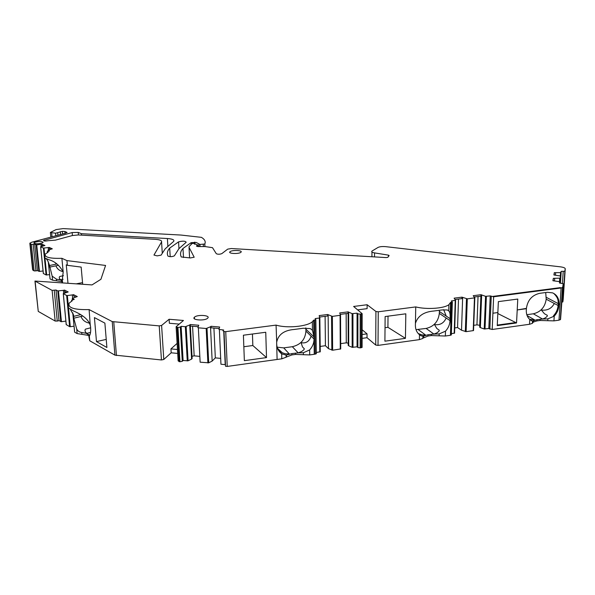 <?xml version="1.0" encoding="UTF-8"?>
<svg xmlns="http://www.w3.org/2000/svg" width="595" height="595" viewBox="0 0 595 595"><rect width="100%" height="100%" fill="white"/><g stroke="black" fill="none" stroke-linecap="round" stroke-linejoin="round"><path stroke-width="0.89" d="M526.791 314.688L533.313 313.796C540.699 312.018 544.998 307.154 546.203 299.203L554.302 303.487C551.595 308.574 547.274 310.761 541.346 310.047L544.47 313.766L547.355 315.365L547.199 316.28L545.362 317.871L542.603 319.046L537.002 319.671L532.495 321.055L529.803 319.522L529.535 324.275L532.361 323.368L532.942 320.936M547.772 320.698L547.883 318.861L554.235 316.153L553.93 320.876L540.089 320.482L536.928 320.921L533.418 322.044L532.837 322.773M554.302 303.487L558.095 305.495C557.775 309.341 556.243 312.754 553.491 315.744C556.243 312.754 557.775 309.341 558.095 305.495L558.839 305.889C558.519 309.735 556.987 313.156 554.235 316.153L553.491 315.744L554.235 316.153L553.93 320.876L558.98 320.17L561.1 287.995L562.706 287.281L563.197 283.726L559.471 283.004L559.65 281.799L559.203 281.591L552.919 280.743L553.328 278.348L560.2 278.148L560.52 275.998L553.908 274.979L554.302 272.674L560.564 272.614L561.219 271.342L564.834 271.253L565.25 268.828C565.138 267.921 563.487 267.252 560.297 266.82L385.672 246.65C382.325 246.367 379.788 246.62 378.063 247.423L371.957 251.09C371.265 251.849 372.128 252.451 374.53 252.897L388.431 255.136L389.137 255.567L387.843 257.315L386.125 257.583L231.336 248.539L227.714 249.126L221.823 253.626C219.719 254.4 217.874 254.422 216.297 253.701L212.497 247.676L205.059 246.561L197.86 246.568L196.432 246.099L197.547 244.895L193.464 243.318L191.984 243.578L189.188 246.501L189.031 247.327L194.186 257.233L190.288 257.947L181.259 256.958C179.891 254.11 180.463 251.276 182.985 248.465L191.144 242.648L196.231 242.433L199.965 244.441L204.821 244.017C205.87 241.57 204.739 239.346 201.422 237.346L181.021 235.055L63.144 228.599L56.064 229.596L50.374 232.459L55.573 233.225L62.416 231.351L64.825 231.485L67.101 232.444L65.502 233.203L31.914 242.18L29.832 243.184L31.371 244.448L34.711 244.173L36.726 244.857L41.94 244.195L44.922 245.519L40.624 246.784L43.405 248.093L49.251 247.446L52.315 248.814L47.994 250.101L49.556 250.867L47.236 251.499L48.217 252.101L45.242 254.125C44.365 257.271 49.913 258.669 61.887 258.312L66.93 260.603L105.583 265.452L100.919 279.293L92.024 284.916L34.941 281.048L52.122 290.382L56.012 290.018L59.002 320.646L57.269 321.069L54.257 290.405M558.839 305.889L558.943 304.313L558.214 303.606L558.095 305.495L558.199 303.919L560.036 304.164L558.98 320.17L560.564 319.396L562.706 287.281M497.814 313.543L516.534 322.951L497.256 325.621L498.365 301.62L497.859 312.554L492.913 313.215L493.642 296.779L492.95 296.384L560.349 287.623L561.1 287.995L560.349 287.623L492.95 296.384L493.642 296.779L561.1 287.995L560.036 304.164L558.965 304C559.114 298.541 556.987 294.837 552.599 292.874L547.43 292.309L539.702 293.32C532.056 295.142 527.624 300.163 526.411 308.381L517.211 309.943L517.784 299.062L498.365 301.62M547.883 318.861L542.603 319.046M563.197 283.726L560.564 319.396M553.328 278.348L553.067 280.751M554.533 280.87L554.681 278.43M554.153 274.994L554.213 274.042L554.057 274.994M554.213 274.042L554.302 272.674M555.485 275.098L555.633 272.755M560.453 283.071L561.219 271.342M561.963 302.193L562.877 301.829L564.938 271.112M563.212 299.27L562.877 301.829M29.884 243.705L32.584 269.565L34.131 270.941L37.433 270.651L34.711 244.173M37.433 270.651L39.441 271.409L43.071 270.978M41.159 246.575L40.943 244.389M42.148 246.27L41.94 244.195M42.059 245.371L43.279 245.921M43.361 273.492L46.098 274.964L49.534 274.659M48.463 249.915L48.24 247.646M50.657 249.216L49.37 248.643L49.251 247.446M48.255 261.733L50.047 278.914L52.553 280.171L62.185 281.673M56.823 264.001L49.541 265.511L52.159 276.162L52.553 280.171M49.541 265.511C48.344 261.622 47.057 259.234 45.666 258.356L48.82 259.725C54.844 261.317 59.634 265.415 63.189 272.019L61.887 258.312M63.189 272.027L62.006 282.261M67.971 283.131L66.253 264.805L67.369 265.318L66.93 260.603M63.122 279.271L60.229 279.903L56.399 279.137L52.159 276.162M67.369 265.318L81.158 267.088L82.683 284.217M82.541 282.625L76.606 283.77M60.229 279.903L61.471 280.305L61.575 281.368M62.609 280.862L61.471 280.305M34.986 281.457L38.258 311.401L35.157 281.576M52.122 290.382L55.157 321.04L38.258 311.401M55.157 321.04L57.269 321.069M65.874 321.107L61.426 321.702L59.002 320.646M60.764 321.65L57.782 290.925L56.012 290.018M57.782 290.925L63.382 290.36L63.672 293.454M64.818 293.03L64.543 290.1L63.382 290.36M66.521 292.405L64.669 291.468M66.246 324.587L69.6 326.648L66.662 295.499L63.256 293.647L68.194 291.952L64.543 290.1M66.06 292.175L66.097 292.562M69.6 326.648L70.277 326.707L67.347 295.551L66.662 295.499M73.996 326.201L70.277 326.707M72.635 298.14L72.337 294.919L67.347 295.551M75.587 297.031L73.639 296.035L73.512 294.651L72.337 294.919M69.213 308.351L73.386 310.925C78.309 313.007 88.529 317.998 90.284 325.591L89.109 309.586C74.033 309.936 67.413 307.749 69.258 303.034L72.196 300.81L71.579 300.215L74.234 299.404L72.307 298.303L77.283 296.563L73.512 294.651M72.754 312.858L74.635 332.151L72.865 313.089M90.648 327.815L85.546 329.109L84.951 330.046L85.338 331.898L86.758 333.364L81.723 332.516C79.336 332.129 77.67 330.954 76.71 328.983L73.765 318.228L73.49 314.785L70.463 309.631M76.71 328.983L77.134 333.579L74.635 332.151M86.275 333.49L87.785 334.055L87.896 335.29L77.134 333.579M87.896 335.29L89.317 336.093L89.733 340.764L88.93 336.696L89.347 336.049C90.5 334.174 90.923 331.311 90.619 327.458L90.485 325.896M177.109 343.397L170.944 348.901L171.181 352.805L163.781 359.477L161.446 359.96L114.909 355.133L89.733 340.764M114.909 355.133L112.224 321.59L89.109 309.586M94.419 317.589L96.479 341.597L106.899 347.495L104.884 323.122L94.419 317.589M89.518 335.773L89.443 334.985L87.785 334.055M112.224 321.59L159.229 325.889L161.602 325.443L169.114 319.27L183.461 320.474L176.12 326.737L177.942 327.51L180.3 327.057L181.133 326.343L185.335 326.707L189.731 324.996L191.597 359.09L188.079 360.808L186.161 326.596M179.214 324.096L169.359 323.256L169.114 319.27M171.181 352.805L177.704 353.43M177.474 349.518L170.944 348.901M176.142 327.161L178.15 360.927L179.958 361.775L182.286 361.291L180.3 327.057M181.133 326.343L183.104 360.518L182.286 361.291M183.104 360.518L188.079 360.808M189.731 324.996L190.266 324.52L192.133 358.577L191.597 359.09M190.266 324.52L198.775 325.249L197.89 327.607L198.343 327.823L206.182 328.5L210.511 326.767L212.162 361.083L208.704 362.824L207.008 328.388M190.348 326.038L198.061 326.7M192.564 326.231L194.163 355.847L199.831 356.39M192.007 356.293L194.163 355.847M198.343 327.823L200.136 362.184L208.704 362.824M213.917 328.061L215.323 357.87L212.162 361.083M219.02 328.5L211.106 327.823L211.032 326.291L210.511 326.767M211.032 326.291L219.652 327.027L218.908 329.414L223.69 330.009L222.932 330.738L224.017 331.504L225.736 331.653L276.073 325.101C286.835 328.47 307.169 326.573 312.33 321.769L313.662 320.207L315.841 319.708L315.134 318.623L319.79 317.931L319.165 315.595L327.652 314.502L332.36 316.384L340.481 315.253L339.73 312.94L348.12 311.862L352.114 313.647L357.074 313.178L357.878 313.825L360.198 314.145L362.162 313.706L353.623 306.462L367.13 304.737L375.921 311.475L378.249 311.795L415.741 306.916C426.608 309.712 444.093 308.515 448.905 304.67L450.579 302.386L452.341 302.007L451.322 300.944L455.577 300.334L454.119 298.169L461.995 297.158L467.298 298.868L474.78 297.842L473.204 295.708L480.998 294.704L485.565 296.332L490.235 295.894L493.642 296.779L492.191 329.481L529.535 324.275L529.803 319.522C527.326 317.232 526.166 314.153 526.307 310.293L526.397 308.701L517.211 309.943L516.534 322.951L517.784 299.062M219.376 329.637L220.946 364.222L225.208 364.638L223.75 331.475M224.017 331.504L225.535 366.26L227.238 366.423L225.736 331.653M227.238 366.423L281.785 358.822L286.136 357.216L286.225 355.133L281.591 353.794C278.512 351.4 276.876 348.157 276.69 344.059L276.645 342.423M286.269 357.082L291.9 354.918L295.529 354.419L309.712 354.925L314.257 354.293L314.011 337.001L312.457 330.277L310.345 328.589L303.167 328.262L294.228 329.459C284.15 330.262 278.311 334.479 276.697 342.11L276.073 325.101M265.749 332.263L266.508 357.595L244.359 360.659L243.407 335.208L265.749 332.263M313.877 335.283L313.662 320.207M243.838 346.736L252.838 345.524L252.444 334.018M252.838 345.524L266.508 357.595M286.225 355.133L291.877 353.601L298.192 352.887L301.561 351.571L303.859 349.823L304.328 348.796L302.491 346.915L301.122 342.668C305.949 343.635 309.281 341.471 311.125 336.175L314.041 339.009C314.019 343.084 312.554 346.721 309.638 349.927L303.368 352.753L298.192 352.887M314.257 354.293L316.302 353.78L316.324 353.318M316.28 352.5L320.259 351.757L319.842 317.834M277.136 347.175L283.718 347.882L292.331 346.707C300.706 344.743 305.235 339.552 305.927 331.125L311.125 336.175M319.753 317.023L327.666 316.005L327.652 314.502M325.108 316.332L325.42 345.71L328.462 348.633L328.142 314.933M320.14 346.439L325.42 345.71M328.462 348.633L332.635 350.224L340.719 348.915L340.533 315.179M340.399 314.353L348.127 313.349L348.12 311.862M348.64 312.286L348.73 345.829L348.216 345.368L348.127 313.349M346.164 313.61L346.268 342.846L348.209 343.151M348.73 345.829L352.173 347.324L357.074 346.826L357.074 313.178M357.074 346.826L357.87 347.532L360.161 347.889L362.11 347.421L362.11 346.945M362.124 338.369L367.026 337.692L367.041 333.855L362.132 334.516M357.863 309.839L367.115 308.649L367.13 304.737M362.139 329.756L367.041 333.855M367.026 337.692L375.72 345.048L378.018 345.397L419.393 339.633L422.844 338.458L423.276 336.138L421.245 335.885L419.49 334.754C416.753 332.419 415.384 329.266 415.392 325.294L415.741 306.916M415.429 323.33L415.429 323.338C417.794 315.908 423.93 311.81 433.822 311.021L442.122 309.928L447.262 309.965L448.719 310.858L448.905 304.67M385.129 316.54L405.82 313.81L405.433 338.347L384.906 341.188L385.129 316.54M439.348 310.449L439.355 311.497L450.08 318.667C450.408 314.614 449.954 312.011 448.719 310.858M423.231 338.027L427.991 336.034L431.353 335.565L439.125 335.818L439.177 333.929L445.499 331.162C448.325 328.083 449.835 324.565 450.021 320.608L450.579 302.386M439.125 335.818L445.357 336.011L450.452 335.297L451.464 302.267M450.452 335.297L451.33 334.583M423.276 336.138L428.021 334.754L433.934 334.093L436.961 332.858L438.991 331.199L439.281 330.232L436.849 328.507L434.469 324.565C439.936 325.383 443.833 323.204 446.176 318.02L450.021 320.608M451.36 333.721L454.565 333.088L455.614 300.296M439.177 333.929L433.934 334.093M416.024 329.637L426.102 328.433C433.919 326.581 438.322 321.568 439.311 313.409L446.176 318.02M455.235 299.478L461.943 298.608L461.995 297.158M458.5 299.054L457.562 327.54L461.519 330.218L462.642 297.552M454.692 327.934L457.562 327.54M461.519 330.218L466.123 331.668L473.531 330.575L474.817 297.812M474.386 296.994L480.938 296.146L480.998 294.704M481.66 295.09L480.351 327.607L479.689 327.183L480.938 296.146M478.053 296.526L476.945 324.877L479.771 325.287M480.886 296.154L479.719 325.257M480.351 327.607L484.204 328.976L488.822 328.507L490.235 295.894M488.822 328.507L492.191 329.481L492.913 313.215L497.859 312.554L497.256 325.621M186.034 242.396L178.902 248.695L174.365 255.843C171.992 256.862 169.85 256.936 167.924 256.066C166.786 253.403 167.374 250.748 169.694 248.1L178.567 241.86C182.791 240.819 185.328 240.953 186.19 242.262L186.034 242.396M78.317 234.958L72.397 235.531L55.417 240.135L47.853 240.744C45.227 241.22 43.77 241.124 43.495 240.462L72.159 232.556L78.213 232.422L81.403 233.694L167.396 238.528C172.483 238.922 174.588 239.867 173.71 241.362L165.179 248.829L161.111 255.136L157.162 255.872L153.971 255.054L161.572 241.912C162.026 240.536 159.906 239.673 155.198 239.324L78.317 234.958M81.53 235.144L81.403 233.694M305.927 331.125L305.808 327.882M194.505 317.15L194.387 317.254C191.114 320.117 204.732 321.136 207.61 318.236L207.67 318.176C210.95 315.298 197.473 314.272 194.505 317.15M34.532 242.358L33.952 242.79C35.127 244.084 38.006 244.106 42.587 242.849L43.138 242.433C41.985 241.139 39.121 241.116 34.532 242.358M240.863 252.31L240.982 252.206C243.095 250.324 232.214 249.796 230.087 251.67L229.938 251.804C227.811 253.678 238.796 254.199 240.863 252.31M473.732 325.316L476.945 324.877M439.355 311.497L439.311 313.409M385.024 327.704L387.918 327.317L388.029 316.161M387.918 327.317L405.433 338.347M340.637 343.62L346.268 342.846M215.323 357.87L220.678 358.383M106.23 339.403L96.479 341.597M545.719 292.539L546.203 299.203M546.314 297.351L558.214 303.606C558.787 300.296 557.344 296.95 553.893 293.573M497.286 325.101L515.731 322.55L497.286 325.101M558.965 304L558.214 303.606C558.393 298.824 556.712 295.328 553.164 293.112M527.096 315.573L534.979 320.103M529.58 319.322L534.689 319.932M533.313 313.796L542.305 318.875M536.928 320.921L537.002 319.671M540.089 320.482L540.163 319.232M559.575 283.012L559.65 281.799M559.486 281.658L559.709 278.296M559.88 283.034L560.2 278.148M560.059 283.041L560.52 275.998M560.349 275.857L560.564 272.614M560.356 283.064L561.048 272.473M562.431 283.265L563.212 271.461M563.205 299.337L565.25 268.828M374.508 256.899L374.53 252.897M388.416 256.549L388.431 255.136M197.808 246.568L197.733 245.177M194.349 244.062L194.334 243.667M189.597 257.903L189.031 247.327M191.233 244.359L191.144 242.648M194.684 244.151L194.58 242.172M194.982 244.233L194.877 242.195M200.069 246.538L199.965 244.441M203.393 246.486L203.289 244.396M204.94 246.546L204.821 244.017M52.048 236.803L51.676 233.002M55.826 235.791L55.573 233.225M57.953 235.226L57.737 232.92M60.549 234.527L60.274 231.656M62.661 233.961L62.416 231.351M64.996 233.337L64.825 231.485M33 270.375L30.241 243.935M34.131 270.941L31.371 244.448M35.945 270.97L33.201 244.463M38.876 271.372L36.154 244.82M39.441 271.409L36.726 244.857M43.376 273.611L40.668 246.858M46.098 274.964L43.405 248.093M46.67 275.002L43.978 248.122M48.136 251.157L48.039 250.183M50.047 278.914L48.359 261.919M47.422 252.481L47.347 251.707M58.489 265.281L49.705 267.118M55.759 264.225L55.789 263.28M62.564 282.729L62.423 281.227M56.399 279.137L56.555 280.706M61.426 321.702L58.451 290.977M66.261 324.758L63.308 293.774M72.486 299.806L72.359 298.437M71.75 301.055L71.705 300.549M82.69 316.049L73.765 318.228M80.987 316.466C82.437 320.117 85.316 322.371 89.622 323.204M80.652 314.651L73.594 316.369M81.723 332.516L81.887 334.33M116.442 355.535L113.764 321.954M161.446 359.96L159.229 325.889M163.781 359.477L161.602 325.443M179.147 361.701L177.124 327.443M179.958 361.775L177.942 327.51M187.261 360.927L185.335 326.707M207.886 362.943L206.182 328.5M277.099 359.477L276.69 344.059M281.785 358.822L281.658 353.846M305.889 329.161L314.011 337.001L313.773 320.192M291.9 354.918L291.877 353.601M315.253 354.151L314.785 320.058M295.529 354.419L295.507 353.095M303.398 354.702L303.368 352.753M309.712 354.925L309.638 349.927M319.79 352.009L319.374 318.072M292.331 346.707L298.006 352.686M331.839 350.15L331.556 316.317M332.635 350.224L332.36 316.384M340.273 349.161L340.08 315.387M352.173 347.324L352.114 313.647M352.969 347.398L352.924 313.714M357.87 347.532L357.878 313.825M360.161 347.889L360.198 314.145M361.15 347.755L361.195 314.019M375.72 345.048L375.921 311.475M378.018 345.397L378.249 311.795M419.393 339.633L419.49 334.754M427.991 336.034L428.021 334.754M431.353 335.565L431.382 334.286M454.201 333.326L455.249 300.438M445.357 336.011L445.499 331.162M426.102 328.433L433.688 333.914M465.32 331.594L466.48 298.809M466.123 331.668L467.298 298.868M473.211 330.679L474.46 297.939M484.204 328.976L485.565 296.332M485.014 329.042L486.383 296.392M489.834 329.154L491.254 296.481M178.954 248.636L178.567 241.86M44.595 241.027L44.491 239.978M72.426 235.523L72.159 232.556M78.436 234.966L78.213 232.422M167.857 246.077L167.396 238.528M162.256 252.882L161.572 241.912M446.228 316.094L443.669 309.66M418.106 329.526L425.819 335.216M418.218 333.52L421.996 334.925L425.574 335.03M283.718 347.882L289.445 354.099M277.508 348.343L282.372 352.783L285.429 353.802L289.267 353.899M90.544 332.397L86.758 333.364M63.449 275.686L59.76 276.489L59.225 277.233L59.507 278.698L60.645 279.814M55.915 265.816C57.135 268.933 59.545 270.881 63.144 271.67M533.418 322.044L533.499 320.586M560.319 319.738L562.461 287.601M559.843 283.034L560.155 278.207M560.319 283.064L561.011 272.525M562.781 301.97L564.834 271.253M371.927 256.75L371.949 252.012M197.852 246.568L197.778 245.14M194.401 244.076L194.379 243.63M183.491 257.516L182.985 248.465M198.909 246.553L198.789 244.233M204.911 246.546L204.792 244.062M50.835 237.122L50.397 232.697M43.331 273.522L40.631 246.836M48.098 251.164L48.002 250.16M47.34 252.525L47.25 251.648M66.209 324.625L63.271 293.752M72.449 299.821L72.322 298.415M71.668 301.107L71.608 300.482M312.457 330.277L312.33 321.769M286.136 357.216L286.091 355.193M286.433 356.911L286.388 355.044M316.302 353.78L315.841 319.708M320.207 351.861L319.79 317.931M340.667 349.02L340.481 315.253M362.11 347.421L362.162 313.706M422.844 338.458L422.889 336.279M451.315 335.022L452.341 302.007M423.714 337.484L423.752 335.87M454.528 333.215L455.577 300.334M473.531 330.575L474.78 297.842M170.207 256.683L169.694 248.1M194.476 318.846L194.387 317.254M34.004 243.229L33.952 242.79M229.968 252.622L229.938 251.804M421.245 335.885L418.545 333.877M282.127 354.166L278.148 349.756M532.361 323.368L532.495 321.055M531.99 320.928L530.361 319.984"/></g></svg>
